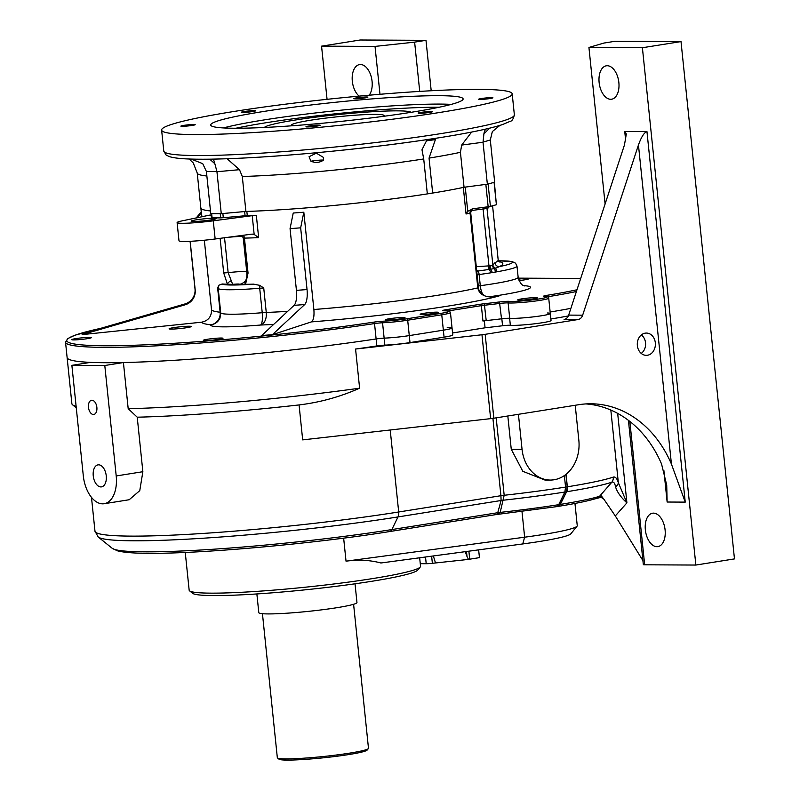 <?xml version="1.0" encoding="UTF-8"?>
<svg xmlns="http://www.w3.org/2000/svg" width="800" height="800" viewBox="0 0 800 800"><rect width="100%" height="100%" fill="white"/><g stroke="black" fill="none" stroke-linecap="round" stroke-linejoin="round"><path stroke-width="1.2" d="M575.22 405.27L578.84 440.29A35.24 28.62 -89.7 0 1 550.27 480.06L544.89 480.03L522.82 471.31L511.26 449.28L507.82 416M88.48 407.35A7.19 4.16 -99 0 0 93.8 414.47A7.19 4.16 -99 0 0 96.78 406.71A7.19 4.16 -99 0 0 91.54 400.27A7.19 4.16 -99 0 0 88.48 407.35M447.22 327.4A21.15 1.63 174.1 0 1 452.04 327.94L452.77 334.93A21.15 1.63 -5.9 0 1 444.07 337.16L410 342.59A21.15 1.63 -5.9 0 1 384.86 345.14A7.05 0.54 -5.9 0 0 376.84 345.94L376.12 338.95A202.31 15.61 174.1 0 1 123.42 362.54L104.79 365.51L71.88 365.34L83.3 475.8A28.2 16.31 -99 0 0 102.64 503.84A28.2 16.31 -99 0 0 104.19 503.72A28.2 16.31 -99 0 0 116.21 475.96L142.86 471.71L139.77 490.63L129.19 499.74L104.19 503.72M104.79 365.51L116.21 475.96M93.25 475.84A11.14 6.44 -99 0 0 101.64 486.85A11.14 6.44 -99 0 0 106.12 474.86A11.14 6.44 -99 0 0 98.14 464.85A11.14 6.44 -99 0 0 93.25 475.84M71.88 365.34L90.51 362.38A202.31 15.61 174.1 0 1 67.12 357.56L71.88 403.7A202.31 15.61 -5.9 0 0 72.61 404.84A202.31 15.61 -5.9 0 0 76.12 406.34M565.97 474.38L567.26 486.82L566.52 491.76L560.13 504.45A21.53 1.66 174.1 0 1 560.3 504.42A117.67 9.08 -5.9 0 0 599.56 496.3L611.83 482.2A7.05 6.65 -108.6 0 0 613.27 477.11C615.31 476.52 617 478.36 618.33 482.65L626.91 502.86L615.3 515.93L642.92 560.61M665.1 529.96A16.92 9.79 81 0 1 657.89 546.62A16.92 9.79 81 0 1 645.56 531.45A16.92 9.79 81 0 1 652.57 513.21A16.92 9.79 81 0 1 665.1 529.96M618.86 82.56A16.92 9.79 81 0 1 611.65 99.22A16.92 9.79 81 0 1 599.33 84.05A16.92 9.79 81 0 1 606.33 65.8A16.92 9.79 81 0 1 618.86 82.56M695.86 565.05L642.4 47.74L588.93 47.47L603.84 43.07L615.2 41.26L681.01 41.59L734.47 558.9L695.86 565.05L644.67 564.8A7.05 0.54 174.1 0 1 643.33 564.62L628.42 420.35M588.93 47.47L605.1 203.99M625.68 140.53L624.74 131.5L646.96 131.61L685.24 502.12L671.43 464.08L638.45 144.97C641.36 136.9 644.2 132.45 646.96 131.61M666.71 485.06L661.56 464.03A112.78 91.59 90.3 0 0 585.89 403.92M578.07 319.54L564.09 319.47A7.05 5.72 90.3 0 0 568.67 315.11L582.66 315.18A7.05 5.72 -89.7 0 1 578.07 319.54L485.17 334.33L493.84 418.22A7.05 0.54 174.1 0 1 490.64 418.65L302.68 439.88L299.07 404.93A192.44 14.85 174.1 0 1 137.23 417.19L142.86 471.71M550.87 318.99A132.52 10.23 -5.9 0 0 568.35 315.94M510.35 325.28A21.15 1.63 -5.9 0 0 533.91 323.88A21.15 1.63 -5.9 0 0 551.03 320.5L550.3 313.51A21.15 1.63 174.1 0 1 533.18 316.89A21.15 1.63 174.1 0 1 509.63 318.29L510.35 325.28A6.68 0.52 -5.9 0 0 502.55 325.76L501.83 318.77A6.68 0.52 174.1 0 1 502.5 318.69M452.56 332.97L485.07 327.8A132.52 10.23 -5.9 0 0 502.55 325.76M490.64 418.65L481.97 334.76L355.57 349.04A202.31 15.61 -5.9 0 0 376.84 345.94M481.97 334.76A7.05 0.54 -5.9 0 0 485.17 334.33M123.42 362.54L128.19 408.68A202.31 15.61 -5.9 0 0 359.61 388.19C340.24 396.83 320.06 402.41 299.07 404.93M355.57 349.04L359.61 388.19M681.01 41.59L642.4 47.74M379.98 94.29L375.03 46.41L414.63 42.13L419.72 91.41M185.25 552.44L189.16 590.19A116.31 8.98 -5.9 0 0 189.57 590.84A116.31 8.98 -5.9 0 0 305.77 587.16A116.31 8.98 -5.9 0 0 420.26 567A116.31 8.98 -5.9 0 0 420.54 566.28L419.66 557.79M577.05 526.18L570.78 533.86A77.54 5.98 174.1 0 1 522.73 543.95L380.9 562.99C370.28 560.1 358.66 559.5 346.03 561.17L524.64 537.2A84.59 6.53 -5.9 0 0 577.05 526.18A84.59 6.53 -5.9 0 0 577.25 525.66L574.96 503.46M547.52 312.99A21.15 1.63 174.1 0 1 550.3 313.51L548.72 298.13A21.15 1.63 174.1 0 1 531.7 301.5A21.15 1.63 174.1 0 1 508.12 302.92A7.05 0.54 -5.9 0 0 499.93 303.43A132.52 10.23 174.1 0 1 484.62 305.22A7.05 0.54 -5.9 0 0 481.36 305.65L448.19 310.93M485.07 327.8L484.35 320.83M501.83 318.77A132.52 10.23 174.1 0 1 485.42 320.69M550.3 313.51A21.15 1.63 -5.9 0 1 533.29 316.88A21.15 1.63 -5.9 0 1 509.71 318.29A7.05 0.54 174.1 0 0 501.52 318.81A132.52 10.23 -5.9 0 1 486.21 320.6A7.05 0.54 -5.9 0 0 482.95 321.03L484.35 320.81M452.04 327.94A21.15 1.63 174.1 0 1 443.35 330.17A21.15 1.63 -5.9 0 0 452.04 327.94L450.45 312.56A21.15 1.63 174.1 0 1 441.76 314.79L407.69 320.22A21.15 1.63 174.1 0 1 382.55 322.77A7.05 0.54 -5.9 0 0 374.53 323.57A202.31 15.61 174.1 0 1 170.48 345.06A202.31 15.61 174.1 0 1 65.53 342.18L67.12 357.56A202.31 15.61 174.1 0 0 172.07 360.44A202.31 15.61 174.1 0 0 376.12 338.95A7.05 0.54 174.1 0 1 384.14 338.15A21.15 1.63 -5.9 0 0 409.28 335.6L443.35 330.17L441.76 314.79A1.41 0.82 -99 0 0 440.79 313.39A19.74 1.52 -5.9 0 0 444.58 310.8A8.46 0.65 174.1 0 1 446.2 309.69L480.39 304.25A8.46 0.65 174.1 0 1 484.31 303.73A131.11 10.12 -5.9 0 0 499.46 301.96A8.46 0.65 174.1 0 1 509.28 301.34A19.74 1.52 -5.9 0 0 535.95 299.42A19.74 1.52 -5.9 0 0 544.68 296.4A8.46 0.65 174.1 0 1 546.97 295.32A131.11 10.12 -5.9 0 0 576.98 289.76M410 342.59L409.28 335.6A21.15 1.63 174.1 0 1 384.14 338.15L382.55 322.77A1.41 0.86 -92.5 0 1 383.26 321.2A19.74 1.52 -5.9 0 0 406.72 318.82L440.79 313.39M420.26 567L417.75 570.07A113.49 8.76 174.1 0 1 306.04 589.74A113.49 8.76 174.1 0 1 192.66 593.33L189.57 590.84M327.06 99.33L321.56 46.15L360.18 40L425.99 40.33L414.63 42.13M468.88 551.18L469.71 559.19L479.45 557.64L478.64 549.87M431.2 90.75L425.99 40.33M359.14 96.12A16.92 9.79 81 0 1 352.17 78A16.92 9.79 81 0 1 359.53 64.58A16.92 9.79 81 0 1 372.07 81.33A16.92 9.79 81 0 1 369.16 95.21M433.36 555.95L435.49 562.97L432.37 563.31A7.05 0.54 174.1 0 1 426.21 563.71L420.27 563.69M375.03 46.41L321.56 46.15M469.71 559.19A7.05 0.54 -5.9 0 0 468.47 559.41L467.01 556.51L466.49 551.5M435.49 562.97L468.47 559.41M465.22 551.67L467.01 556.51M496.18 417.85L504.18 495.28L500.19 512.39A117.67 9.08 -5.9 0 0 558.71 504.68A117.67 9.08 -5.9 0 0 560.1 504.45A4.23 2.62 -153.4 0 0 560.13 504.45L557.33 506.5L560.1 504.45L566.47 491.77L567.2 486.83L565.92 474.43M557.33 506.5L557.93 506.43A7.05 4.18 80.8 0 0 560.3 504.42L566.62 491.75A8.75 0.67 -5.9 0 0 566.52 491.76A4.23 2.62 -153.2 0 1 566.47 491.77A130.46 10.07 174.1 0 1 564.87 492.03A130.46 10.07 174.1 0 1 503.43 500.2A7.05 5.1 15.8 0 0 501.09 500.51L398 516.93L391.85 529.57A7.05 4.08 81 0 1 389.54 531.57C315.31 543.62 198.52 554.09 146.8 553.29C133.09 553.22 123.28 552.39 117.36 550.79L112.22 548.31A177.58 13.71 -5.9 0 0 214.71 549.14A177.58 13.71 -5.9 0 0 391.85 529.57L497.71 512.72A7.05 5.13 15.2 0 1 500.19 512.39L497.29 514.39L501.09 500.51L500.92 495.71L492.92 418.36M645.2 333.15A11.14 9.05 90.3 0 0 637.3 344.65A11.14 9.05 90.3 0 0 645.89 355.33A11.14 9.05 90.3 0 0 655.39 344.25A11.14 9.05 90.3 0 0 646 333.07A11.14 9.05 90.3 0 0 645.2 333.15M493.84 418.22L578.71 404.71A112.78 91.59 -89.7 0 1 590.83 403.78A112.78 91.59 -89.7 0 1 671.43 464.08M582.66 315.18L638.45 144.97M568.67 315.11L624.47 144.91L626.32 133.99L624.74 131.5M615.3 515.93L603.85 499.16C601.67 497.54 600.4 497.01 600.04 497.58L596.5 498.43A7.05 6.56 72.8 0 1 596.49 498.43A7.05 6.56 72.8 0 0 599.56 496.3L601.17 495.69L604.11 499.5M137.23 417.19L128.19 408.68M666.72 485.22L667.14 502.03L663.89 470.55M641.22 353.4A10.64 8.64 90.3 0 0 645.6 344.2A10.64 8.64 90.3 0 0 641.32 334.95M550.27 480.06A35.24 28.62 -89.7 0 1 522.05 449.34L518.43 414.31M617.67 413.39L626.91 502.86C620.96 497.47 617.18 492.15 615.55 486.88C614.87 483.12 613.64 481.56 611.83 482.2A130.46 10.07 174.1 0 1 566.62 491.75A7.05 4.18 -99.2 0 0 567.35 486.81L566.05 474.32M615.55 486.88A7.05 5.12 -17.3 0 0 618.33 482.65L610.83 410.06M497.29 514.39L389.54 531.57M600.29 497.37L601.17 495.69M550.15 312A132.52 10.23 -5.9 0 0 570.9 308.33M406.72 318.82A1.41 0.82 -99 0 1 407.69 320.22L409.28 335.6L443.35 330.17L444.07 337.16M100.67 328.35A200.9 15.5 -5.9 0 0 123.5 345.56A200.9 15.5 -5.9 0 0 373.63 322.16A1.41 0.74 81.3 0 1 374.53 323.57L376.12 338.95A7.05 0.54 174.1 0 1 384.14 338.15L384.86 345.14M465.25 187.11L485.85 184.38L488.16 206.75L473.12 208.75L467.75 211.31L466.06 213.99L463.32 187.43L465.25 187.11L467.75 211.31M490.41 206.36L488.1 183.99A160.72 12.4 -5.9 0 0 494.08 182.34L496.39 204.71A160.72 12.4 -5.9 0 1 490.41 206.36L488.16 206.75M201.28 212.17L200.85 207.98A145.21 11.21 -5.9 0 0 210.49 210.95A145.21 11.21 -5.9 0 1 200.85 207.98L197.23 173.03A145.21 11.21 174.1 0 0 206.88 176M212.09 217.82L211.66 213.63A160.72 12.4 -5.9 0 0 220.24 213.67L220.68 217.87A160.72 12.4 -5.9 0 1 212.09 217.82L211.45 217.66M244.64 211.56L246.84 211.41L247.28 215.61L245.07 215.75L244.64 211.56L222.87 213.52L223.3 217.72L220.68 217.87M246.84 211.41A145.21 11.21 -5.9 0 0 463.32 187.43M476.28 266.7L492.48 265.64L494.93 262.72A145.21 11.21 -5.9 0 0 498.18 259.92L492.58 205.79M201.3 211.72L201.93 216.92M204.34 240.24L211.53 309.86A145.21 11.21 -5.9 0 0 220.14 312.23L217.61 287.76L219.06 285.13L222.16 283.99A145.21 11.21 -5.9 0 0 227.43 284.23L223.7 272.95L220.13 238.33M210.07 215.27L210.05 215.05A145.21 11.21 -5.9 0 0 211.14 215.17M247.28 215.61A145.21 11.21 -5.9 0 0 256.33 215.28L258.64 237.65L254.16 234.4L252.22 215.66L213.27 220.82A26.79 2.07 174.1 0 1 177.11 222.61A26.79 2.07 174.1 0 1 183.07 220.67L210.05 215.05M258.64 237.65A145.21 11.21 174.1 0 1 244.44 238.11L248.05 273.07L245.55 284.32A145.21 11.21 -5.9 0 0 253.53 284.14L259.69 285.34L263.73 287.99L266.26 312.46A11.28 7.04 -92.4 0 1 260.47 325.04A11.28 3.01 85.3 0 0 262.23 312.72L259.7 288.25A56.39 4.35 174.1 0 1 218.2 288.32L220.72 312.79A56.39 4.35 -5.9 0 0 262.23 312.72A11.28 0.87 174.1 0 1 266.26 312.46A145.21 11.21 -5.9 0 0 287.65 311.35M290.06 228.64L293.22 213.03L303.82 212.23L300.66 227.83L290.06 228.64L296.43 290.36L307.04 289.56A14.1 4.7 -94.3 0 1 304.69 304.55L272.36 334.7L311.36 321.9C313.52 320.51 314.36 316.38 313.88 309.51L303.82 212.23M245.07 215.75L223.3 217.72M272.36 334.7L261.76 335.5L294.09 305.35A14.1 4.7 85.7 0 0 296.43 290.36M220.72 312.79C220.23 317.6 219.68 319.91 219.07 319.73L219.07 319.73A11.28 11.22 32.9 0 1 210.76 324.8A156.49 12.08 174.1 0 1 201.47 322.21L82.18 334.61L82 333.75L184.9 303.96A14.1 14.06 168.2 0 0 195.01 289L195.19 289.86A14.1 14.06 -11.8 0 1 185.08 304.81L82.18 334.61M173.69 327.64A11.14 0.86 -5.9 0 0 169.11 328.81A11.14 0.86 -5.9 0 0 180.28 328.52A11.14 0.86 -5.9 0 0 191.28 326.52A11.14 0.86 -5.9 0 0 185.2 326.38A11.14 0.86 -5.9 0 0 173.69 327.64M434.62 313.36A9.16 0.71 174.1 0 1 425.16 314.39A9.16 0.71 174.1 0 1 420.16 314.28A9.16 0.71 174.1 0 1 429.2 312.63A9.16 0.71 174.1 0 1 438.39 312.39A9.16 0.71 174.1 0 1 434.62 313.36M87.31 338.67A9.87 0.76 174.1 0 1 77.12 339.78A9.87 0.76 174.1 0 1 71.74 339.66A9.87 0.76 174.1 0 1 81.47 337.89A9.87 0.76 174.1 0 1 91.37 337.63A9.87 0.76 174.1 0 1 87.31 338.67M218.94 339.33A9.87 0.76 174.1 0 1 208.75 340.44A9.87 0.76 174.1 0 1 203.36 340.31A9.87 0.76 174.1 0 1 213.1 338.54A9.87 0.76 174.1 0 1 222.99 338.28A9.87 0.76 174.1 0 1 218.94 339.33M400.96 318.79A9.87 0.76 174.1 0 1 390.77 319.9A9.87 0.76 174.1 0 1 385.39 319.77A9.87 0.76 174.1 0 1 395.12 318A9.87 0.76 174.1 0 1 405.02 317.74A9.87 0.76 174.1 0 1 400.96 318.79M533.29 298.93A9.87 0.76 174.1 0 1 523.11 300.04A9.87 0.76 174.1 0 1 517.72 299.92A9.87 0.76 174.1 0 1 527.46 298.15A9.87 0.76 174.1 0 1 537.35 297.89A9.87 0.76 174.1 0 1 533.29 298.93M518.49 279.1A9.87 0.76 174.1 0 1 528.64 278.82A9.87 0.76 174.1 0 1 524.59 279.86A9.87 0.76 174.1 0 1 519.03 280.57M252.29 234.09L215.15 238.99A26.79 2.07 174.1 0 1 178.99 240.78L177.11 222.61M472.2 208.91L473.12 208.75M494.37 182.25L496.39 204.71M251.84 234.13L254.16 234.4M196.35 219.82A12.69 0.98 -5.9 0 0 191.13 221.16A12.69 0.98 -5.9 0 0 203.86 220.83A12.69 0.98 -5.9 0 0 216.38 218.55A12.69 0.98 -5.9 0 0 209.45 218.39A12.69 0.98 -5.9 0 0 196.35 219.82M252.22 215.66L256.33 215.28M241.93 283.77L239.15 284.39A145.21 11.21 -5.9 0 0 245.55 284.32A4.23 2.61 34.1 0 1 245.17 281.41L245.17 281.41C246.5 279.45 247.07 276.63 246.86 272.96L248.05 273.07M230.99 280.85A4.23 2.59 -34 0 0 227.43 284.23A145.21 11.21 -5.9 0 0 232.66 284.36L228.15 272.66A18.33 1.41 174.1 0 1 246.7 271.4M498.4 260.81L512.03 261.53L515.53 263.17L516.99 266.1A63.44 4.9 174.1 0 1 496.91 271.8L490.54 272.86A4.23 2.42 -99 0 0 489.16 269.44L476.75 271.19M201.24 211.79L196.12 218.07M201.48 212.58L197.17 217.87M201.47 322.21C208.21 320.85 211.56 316.73 211.53 309.86M190.17 241.31L195.19 289.86M190.08 241.32L195.01 289M300.66 227.83L307.04 289.56M313.88 309.51A145.21 11.21 -5.9 0 0 477.8 287.92L478.45 287.67C476.58 288.12 484.45 297.35 486.89 296.26L495.18 296.69L499.03 295.96C495.69 297.25 480.26 299.38 477.8 287.92L470.07 213.11A145.21 11.21 174.1 0 1 466.06 213.99M273.64 324.42A156.49 12.08 174.1 0 1 260.47 325.04A67.67 5.22 174.1 0 1 210.76 324.8A11.28 10.59 96.3 0 0 220.14 312.23A11.28 0.87 -5.9 0 1 220.68 312.34M488.69 206.68L488.79 207.69L488.58 206.79M498.78 261.5A149.44 11.53 174.1 0 1 499.47 266.57L495.35 268.41L489.16 269.44A4.23 0.74 100.9 0 1 489.52 265.77M496.91 271.8A4.23 2.85 -99.9 0 0 495.35 268.41A4.23 3.65 38.3 0 1 492.75 265.25M495.26 271.94A4.23 2.76 -88.6 0 0 494.3 268.7A4.23 3.54 63.9 0 1 492.48 265.64M492.18 272.47A4.23 2.46 -109.3 0 0 490.55 269.32A4.23 1.31 90.9 0 1 490.16 266M498.41 260.84A59.21 4.57 -5.9 0 1 499.47 266.57A4.23 4.11 65.1 0 1 494.93 262.72M495.7 268.2A4.23 3.75 29.4 0 1 492.85 264.95L487 208.42A4.23 4.05 69.3 0 1 487.12 206.89M488.22 269.38L488.93 265.48L483.1 209.06A18.33 1.41 -5.9 0 0 471.08 210.69M490.54 272.86A63.44 4.9 174.1 0 1 479.13 274.54A4.23 1.66 -97.8 0 0 477.88 270.79A4.23 3.16 55.3 0 1 476.62 270M191.01 159.01L202.72 163.66L206.4 171.45L210.76 213.61A160.72 12.4 174.1 0 0 221.27 213.67L245.91 211.44A145.21 11.21 -5.9 0 0 427.33 193.9A7.19 0.55 174.1 0 1 429.53 193.48A7.19 0.55 174.1 0 1 432.67 193.05A145.21 11.21 -5.9 0 0 464.05 187.27L460.43 152.32A145.21 11.21 174.1 0 1 429.05 158.1L432.67 193.05M499.91 125.39L492.34 131.57L490.31 139.99L494.67 182.16A160.72 12.4 174.1 0 1 487.36 184.18L464.05 187.27M429.05 158.1L435.38 139.61L426.51 140.81L421.98 149.79L423.72 158.95L427.33 193.9M245.91 211.44L242.3 176.49L239.49 169.69L227.12 158.76M234.07 111.46A176.22 13.6 -5.9 0 0 161.62 130.08A176.22 13.6 -5.9 0 0 338.3 125.49A176.22 13.6 -5.9 0 0 512.2 93.85A176.22 13.6 -5.9 0 0 415.98 91.64A176.22 13.6 -5.9 0 0 234.07 111.46M421.15 112.38A7.19 0.55 -5.9 0 0 418.19 113.14A7.19 0.55 -5.9 0 0 425.4 112.96A7.19 0.55 -5.9 0 0 432.49 111.66A7.19 0.55 -5.9 0 0 428.57 111.57A7.19 0.55 -5.9 0 0 421.15 112.38M244.27 111.51A7.19 0.55 -5.9 0 0 241.32 112.27A7.19 0.55 -5.9 0 0 248.53 112.08A7.19 0.55 -5.9 0 0 255.62 110.79A7.19 0.55 -5.9 0 0 251.7 110.7A7.19 0.55 -5.9 0 0 244.27 111.51M481.58 98.51A7.19 0.55 -5.9 0 0 478.62 99.27A7.19 0.55 -5.9 0 0 485.83 99.08A7.19 0.55 -5.9 0 0 492.92 97.79A7.19 0.55 -5.9 0 0 489 97.7A7.19 0.55 -5.9 0 0 481.58 98.51M356.51 97.89A7.19 0.55 -5.9 0 0 353.55 98.65A7.19 0.55 -5.9 0 0 360.76 98.46A7.19 0.55 -5.9 0 0 367.86 97.17A7.19 0.55 -5.9 0 0 363.93 97.08A7.19 0.55 -5.9 0 0 356.51 97.89M183.85 125.38A7.19 0.55 -5.9 0 0 180.89 126.14A7.19 0.55 -5.9 0 0 188.1 125.95A7.19 0.55 -5.9 0 0 195.19 124.66A7.19 0.55 -5.9 0 0 191.27 124.57A7.19 0.55 -5.9 0 0 183.85 125.38M308.91 126A7.19 0.55 -5.9 0 0 305.96 126.76A7.19 0.55 -5.9 0 0 313.17 126.57A7.19 0.55 -5.9 0 0 320.26 125.28A7.19 0.55 -5.9 0 0 316.34 125.19A7.19 0.55 -5.9 0 0 308.91 126M262.87 111.6A126.88 9.79 -5.9 0 0 210.7 125.01A126.88 9.79 -5.9 0 0 337.91 121.71A126.88 9.79 -5.9 0 0 463.12 98.92A126.88 9.79 -5.9 0 0 393.84 97.33A126.88 9.79 -5.9 0 0 262.87 111.6M486.11 129A14.1 4.91 -97.5 0 0 483.9 133.91L483.02 142.24L461.68 145.07L460.43 152.32M487.36 184.18L483.02 142.24M221.27 213.67L216.92 171.5A160.72 12.4 174.1 0 1 206.4 171.45M383.22 116.36A46.52 3.59 -5.9 0 0 384.05 115.57A46.52 3.59 -5.9 0 0 358.65 114.99A46.52 3.59 -5.9 0 0 310.63 120.22A46.52 3.59 -5.9 0 0 291.5 125.14A46.52 3.59 -5.9 0 0 292.47 125.74M411.1 112.31A74.01 5.71 -5.9 0 0 368.27 111.99A74.01 5.71 -5.9 0 0 294.58 120.14A74.01 5.71 -5.9 0 0 264.35 127.47M192.22 159.1L192.16 159.1A172.65 13.32 -5.9 0 0 209.74 159.18L210.37 159.18C246.83 158.55 292.02 155.43 345.95 149.82C380.53 146.15 411.91 142.08 440.1 137.61C469.3 132.95 490.04 128.62 502.34 124.63L510.22 121.3C511.98 121.17 513.36 119.01 514.36 114.82L512.2 93.85M471.63 132.07L461.68 145.07M501.81 124.79A172.65 13.32 -5.9 0 1 489.58 128.18L483.9 133.91M209.74 159.18L214.84 163.72L216.92 171.5M212.84 159.09A14.1 2.33 -95.2 0 1 214.84 163.72M323.54 160.11C319.76 162.7 315.55 163.08 310.92 161.24L309.05 156.71L316.37 153.17L323.59 157.51L323.54 160.11A7.19 0.55 -5.9 0 0 312.53 160.95A7.19 0.55 -5.9 0 0 310.92 161.24M262.45 613.71L277.33 757.71A45.82 3.54 -5.9 0 0 277.5 757.97A45.82 3.54 -5.9 0 0 323.27 756.52A45.82 3.54 -5.9 0 0 368.37 748.58A45.82 3.54 -5.9 0 0 368.48 748.29L353.6 604.29M277.5 757.97L279.04 759.21A44.41 3.43 -5.9 0 0 323.4 757.81A44.41 3.43 -5.9 0 0 367.12 750.11L368.37 748.58M256.87 593.95L258.8 612.66A49.34 3.81 -5.9 0 0 308.27 611.38A49.34 3.81 -5.9 0 0 356.96 602.52L355.03 583.8M390.22 429.99L398.69 511.99A7.05 4.08 81 0 1 398 516.93A190.37 14.69 174.1 0 1 208.1 537.9A190.37 14.69 174.1 0 1 98.23 537.02L94.98 531.21A192.44 14.85 -5.9 0 0 200.05 533.63A192.44 14.85 -5.9 0 0 398.69 511.99L500.92 495.71A7.05 0.54 -5.9 0 1 504.18 495.28A132.52 10.23 -5.9 0 0 565.56 487.09A132.52 10.23 -5.9 0 0 567.2 486.83L567.26 486.82A6.68 0.52 174.1 0 1 567.35 486.81A132.52 10.23 -5.9 0 0 613.27 477.11M497.36 514.41L556.4 506.68A7.05 4.08 80.9 0 0 558.71 504.68L564.87 492.03L565.56 487.09L564.37 475.57M629.85 421.45L644.67 564.8M685.24 502.12L667.14 502.03M346.03 561.17L343.65 538.14M522.73 543.95L524.64 537.2L521.99 511.53M426.21 563.71L425.52 557M431.63 556.18L432.37 563.31M511.26 449.28L522.05 449.34M596.49 498.43C588.2 500.96 575.35 503.63 557.93 506.43A7.05 4.18 80.8 0 1 557.83 506.45M488.79 207.69A145.21 11.21 174.1 0 1 487 208.42L483.1 209.06L482.95 207.44M576.41 291.5A132.52 10.23 174.1 0 1 547.95 296.72A7.05 0.54 -5.9 0 0 547.62 296.77M547.98 296.96L547.95 296.72A1.41 0.84 -99.2 0 0 546.97 295.32M509.71 318.29L508.12 302.92A1.41 1.31 -84.6 0 1 509.28 301.34M501.52 318.81L499.46 301.96M486.21 320.6L484.31 303.73M482.95 321.03L481.36 305.65A1.41 0.82 -99 0 0 480.39 304.25M373.63 322.16A8.46 0.65 174.1 0 1 383.26 321.2M574.41 278.44A1.41 1.14 90.3 0 0 574.26 278.43L580.67 278.53A131.11 10.12 -5.9 0 0 574.11 278.44L518.28 278.16M493.59 296.84A7.05 0.54 -5.9 0 0 499.03 295.96A156.49 12.08 174.1 0 1 311.36 321.9M523.84 285.64A74.72 5.77 174.1 0 1 489.47 296.76M213.27 220.82L215.15 238.99M224.54 237.75L228.15 272.66L223.7 272.95M242.77 236.44A18.33 1.41 -5.9 0 0 226.58 237.48M222.16 283.99A52.16 4.03 -5.9 0 0 253.53 284.14M239.15 284.39A7.05 0.54 -5.9 0 0 232.66 284.36M477.12 274.83A11.28 0.87 -5.9 0 1 479.13 274.54L480.29 285.72A63.44 4.9 -5.9 0 0 518.15 277.28L516.99 266.1M185.08 304.81L184.9 303.96M304.69 304.55L294.09 305.35M478.28 286.02A11.28 0.87 -5.9 0 1 480.29 285.72A11.28 4.42 -97.8 0 0 482.78 294.42M246.86 272.96L243.25 238.01L244.44 238.11A4.23 3.05 88.7 0 0 243.22 235.27M472.52 208.84A4.23 3.54 77.3 0 0 470.07 213.11L470.72 212.87C471.36 209.75 472.17 208.35 473.14 208.68M218.17 287.88A11.28 0.87 -5.9 0 0 217.61 287.76M263.73 287.99A11.28 0.87 -5.9 0 0 259.7 288.25A4.23 1.13 -94.7 0 1 259.69 285.34M218.2 288.32L218.92 285.33A4.23 4.21 32.9 0 1 219.06 285.13M518.27 278.15L574.26 278.43A1.41 1.14 90.3 0 0 574.11 278.44M447.13 310.84A1.41 0.82 -99 0 0 446.2 309.69M423.72 158.95A145.21 11.21 174.1 0 1 242.3 176.49M439.87 137.63A171.99 13.27 174.1 0 1 212.48 159.12M192.14 159.1C181.3 158.84 173.64 158 169.18 156.55L166.04 154.95L163.78 151.05A176.22 13.6 -5.9 0 0 260 153.26A176.22 13.6 -5.9 0 0 441.91 133.45A176.22 13.6 -5.9 0 0 514.36 114.82M490.31 139.99A160.72 12.4 174.1 0 1 483 142.02M239.49 169.69L216.94 171.72M223.43 127.93A126.88 9.79 174.1 0 1 263.73 119.99A126.88 9.79 174.1 0 1 451.25 104.39M439.1 107.25A124.06 9.57 -5.9 0 0 235.91 128.24M76.27 407.79L72.61 404.84M94.98 531.21L91.48 497.36M112.22 548.31L98.23 537.02M557.73 506.47L556.4 506.68M524.88 286.04C524.4 284.8 521.47 287.77 518.15 277.28M245.17 281.41L241.66 283.87M243.25 238.01L242 235.44M478.45 287.67L470.72 212.87M498.18 259.92L499.31 262.02M211.4 217.72L210.98 213.62M544.88 296.39C547.59 296.37 548.86 296.95 548.72 298.13M450.45 312.56C448.64 310.9 452.39 311.29 444.72 310.79L443.53 310.78M100.86 328.29L75 335.2L67.77 338.58L65.53 342.18M163.78 151.05L161.62 130.08M189.17 159L193.3 163.01L197.23 173.03"/></g></svg>
